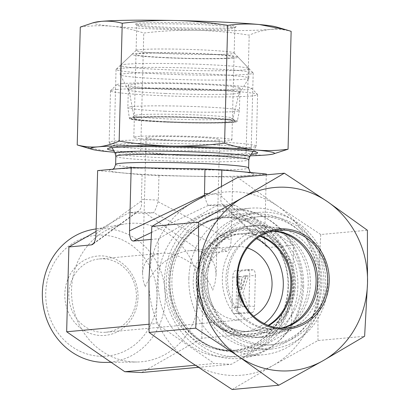 <?xml version="1.0" encoding="UTF-8"?>
<svg xmlns="http://www.w3.org/2000/svg" width="410" height="410" viewBox="0 0 410 410"><rect width="100%" height="100%" fill="white"/><g stroke="black" fill="none" stroke-linecap="round" stroke-linejoin="round"><path stroke-width="0.31" stroke-dasharray="2.05 1.54" d="M260.601 235.96A49.046 45.023 84.8 0 0 242.356 233.546A49.046 45.023 84.8 0 0 233.275 235.422A49.046 45.023 84.8 0 0 203.857 296.404A49.046 45.023 84.8 0 0 251.299 331.234A49.046 45.023 84.8 0 0 268.806 325.545M231.214 232.598A52.111 47.837 -95.2 0 1 292.361 294.559A52.111 47.837 -95.2 0 1 213.277 320.348A52.111 47.837 -95.2 0 1 231.214 232.598M272.378 231.204A49.046 45.023 84.8 0 0 266.572 231.327A49.046 45.023 84.8 0 0 228.073 294.185A49.046 45.023 84.8 0 0 275.52 329.015A49.046 45.023 84.8 0 0 281.25 328.082M201.095 298.044A55.791 51.214 -95.2 0 1 225.536 232.685A55.791 51.214 -95.2 0 1 244.888 226.54A55.791 51.214 -95.2 0 1 300.976 277.432A55.791 51.214 -95.2 0 1 255.066 337.661A55.791 51.214 -95.2 0 1 234.915 335.134A55.791 51.214 -95.2 0 1 201.095 298.044M284.356 342.232A64.375 59.096 84.8 0 0 324.5 268.627A64.375 59.096 84.8 0 0 260.693 216.475A64.375 59.096 84.8 0 0 210.166 298.977A64.375 59.096 84.8 0 0 272.435 344.692A64.375 59.096 84.8 0 0 284.356 342.232M224.583 295.328A53.033 48.682 -95.2 0 1 281.588 228.616A53.033 48.682 -95.2 0 1 306.972 316.576A53.033 48.682 -95.2 0 1 224.583 295.328M206.471 299.315A64.375 59.096 84.8 0 0 268.745 345.03A64.375 59.096 84.8 0 0 321.722 275.53A64.375 59.096 84.8 0 0 257.003 216.813A64.375 59.096 84.8 0 0 206.471 299.315M208.121 297.404A55.791 51.214 -95.2 0 1 251.914 225.9A55.791 51.214 -95.2 0 1 308.002 276.786A55.791 51.214 -95.2 0 1 262.087 337.02A55.791 51.214 -95.2 0 1 208.121 297.404M282.044 328.113A49.046 45.023 -95.2 0 1 277.093 328.871A49.046 45.023 -95.2 0 1 229.538 293.652A49.046 45.023 -95.2 0 1 251.212 236.539A49.046 45.023 -95.2 0 1 268.15 231.184A49.046 45.023 -95.2 0 1 273.157 231.03M297.891 286.498A68.593 62.966 -95.2 0 1 241.157 351.79A68.593 62.966 -95.2 0 1 174.65 302.539A68.593 62.966 -95.2 0 1 204.959 222.666A68.593 62.966 -95.2 0 1 228.647 215.173A68.593 62.966 -95.2 0 1 297.891 286.498M302.385 286.923A75.107 68.942 84.8 0 0 200.633 217.028A75.107 68.942 84.8 0 0 197.23 346.906A75.107 68.942 84.8 0 0 302.385 286.923M234.956 219.919A68.593 62.966 -95.2 0 1 258.643 212.426A68.593 62.966 -95.2 0 1 327.605 274.992A68.593 62.966 -95.2 0 1 271.154 349.043A68.593 62.966 -95.2 0 1 204.646 299.792A68.593 62.966 -95.2 0 1 234.956 219.919M317.986 340.536L317.868 287.661A91.963 84.419 -95.2 0 1 273.557 365.156L317.986 340.536L364.623 336.267M320.758 234.515L277.724 206.127A91.963 84.419 -95.2 0 1 317.868 287.661L320.758 234.515L367.396 230.246M232.147 389.5L273.557 365.156A91.963 84.419 -95.2 0 1 189.107 361.113A91.963 84.419 -95.2 0 1 148.963 279.574A91.963 84.419 -95.2 0 1 193.274 202.079A91.963 84.419 -95.2 0 1 277.724 206.127L237.697 177.463M136.412 297.214A36.787 33.769 84.8 0 0 99.276 258.961A36.787 33.769 84.8 0 0 69.008 298.675A36.787 33.769 84.8 0 0 105.985 332.228A36.787 33.769 84.8 0 0 136.412 297.214M138.016 297.46A39.852 36.582 -95.2 0 1 82.22 329.286A39.852 36.582 -95.2 0 1 84.024 260.37A39.852 36.582 -95.2 0 1 138.016 297.46M99.835 356.244A60.639 55.663 84.8 0 0 150.439 267.745A60.639 55.663 84.8 0 0 53.992 263.128A60.639 55.663 84.8 0 0 99.835 356.244M247.373 247.932A36.787 33.769 84.8 0 0 234.904 246.543A36.787 33.769 84.8 0 0 204.631 286.252A36.787 33.769 84.8 0 0 241.613 319.805A36.787 33.769 84.8 0 0 253.621 316.177M142.526 273.178L143.105 279.907L145.14 286.99C152.433 268.391 172.743 251.93 189.979 250.653C206.737 250.202 215.44 258.351 216.075 275.105L215.127 282.541L212.703 290.229C205.308 269.652 179.385 251.079 161.156 253.298C149.512 254.83 143.305 261.457 142.526 273.178L146.078 137.678A36.787 1.86 1.5 0 1 182.896 136.781A36.787 1.86 1.5 0 1 219.622 139.605A36.787 1.86 1.5 0 1 216.629 140.261A36.787 1.86 1.5 0 1 175.408 140.271A36.787 1.86 1.5 0 1 146.078 137.678M93.321 229.38A66.963 61.469 -95.2 0 1 165.056 289.88A66.963 61.469 -95.2 0 1 105.503 362.399M133.511 361.943A69.454 63.755 -95.2 0 1 71.688 296.491A69.454 63.755 -95.2 0 1 124.42 224.039A69.454 63.755 -95.2 0 1 198.819 286.785A69.454 63.755 -95.2 0 1 137.053 362.004A69.454 63.755 -95.2 0 1 133.511 361.943M195.196 365.264L214.409 363.506L156.266 323.567L158.486 238.753L218.576 204.477L235.468 205.282L293.611 245.221L291.387 330.04L231.301 364.316L214.409 363.506M148.886 324.243L156.266 323.567M198.261 367.339L231.301 364.316M141.691 372.521L201.776 338.245L291.387 330.04M122.282 83.645A67.44 3.413 -178.5 0 0 116.886 84.68A67.44 3.413 -178.5 0 0 184.121 90.026A67.44 3.413 -178.5 0 0 251.545 88.206A67.44 3.413 -178.5 0 0 196.18 83.568A67.44 3.413 -178.5 0 0 122.282 83.645M116.491 89.498A73.569 3.721 1.5 0 1 197.107 89.411A73.569 3.721 1.5 0 1 257.511 94.469A73.569 3.721 1.5 0 1 257.598 94.659A73.569 3.721 1.5 0 1 251.612 95.971A73.569 3.721 1.5 0 1 169.166 95.991A73.569 3.721 1.5 0 1 110.505 90.81A73.569 3.721 1.5 0 1 110.603 90.625A73.569 3.721 1.5 0 1 116.491 89.498M250.264 147.436A73.569 3.721 1.5 0 1 168.874 147.498A73.569 3.721 1.5 0 1 109.188 142.388A73.569 3.721 1.5 0 1 109.157 142.275A73.569 3.721 1.5 0 1 182.804 140.481A73.569 3.721 1.5 0 1 256.25 146.129A73.569 3.721 1.5 0 1 256.214 146.237A73.569 3.721 1.5 0 1 250.264 147.436M132.696 84.147A56.098 2.839 -178.5 0 0 128.135 85.177A56.098 2.839 -178.5 0 0 173.158 89.108A56.098 2.839 -178.5 0 0 235.729 89.083A56.098 2.839 -178.5 0 0 240.286 88.114A56.098 2.839 -178.5 0 0 195.857 84.142A56.098 2.839 -178.5 0 0 132.696 84.147M228.385 121.888A49.046 2.48 -178.5 0 0 232.373 121.042A49.046 2.48 -178.5 0 0 232.378 121.017A49.046 2.48 -178.5 0 0 193.269 117.557A49.046 2.48 -178.5 0 0 138.303 117.573A49.046 2.48 -178.5 0 0 134.316 118.449A49.046 2.48 -178.5 0 0 134.316 118.475A49.046 2.48 -178.5 0 0 173.681 121.913A49.046 2.48 -178.5 0 0 228.385 121.888M137.811 136.484A49.046 2.48 1.5 0 1 192.772 136.468A49.046 2.48 1.5 0 1 231.881 139.928A49.046 2.48 1.5 0 1 182.783 141.122A49.046 2.48 1.5 0 1 133.819 137.36A49.046 2.48 1.5 0 1 137.811 136.484M97.626 170.611L142.06 174.783L158.952 175.593L232.752 177.079L266.31 174.009M150.9 239.445L158.486 238.753M142.06 174.783L141.419 199.327L158.311 200.136L158.075 201.674C156.359 207.593 154.867 211.252 153.601 212.662L145.857 213.492L128.965 212.682L96.032 231.465M95.971 233.9L141.496 200.879L141.419 199.327M158.952 175.593L158.311 200.136M232.752 177.079L231.091 240.373C230.743 247.01 229.251 250.674 226.617 251.356L204.001 253.426L145.857 213.492M188.861 278.277A73.569 67.537 84.8 0 0 263.133 354.778A73.569 67.537 84.8 0 0 323.982 284.745A73.569 67.537 84.8 0 0 249.716 208.244A73.569 67.537 84.8 0 0 188.861 278.277M196.913 278.323A67.44 61.91 -95.2 0 1 291.336 224.46A67.44 61.91 -95.2 0 1 288.281 341.084A67.44 61.91 -95.2 0 1 196.913 278.323M303.62 286.611A73.569 67.537 84.8 0 0 229.349 210.11A73.569 67.537 84.8 0 0 168.807 289.537A73.569 67.537 84.8 0 0 242.766 356.644A73.569 67.537 84.8 0 0 303.62 286.611M207.332 278.82A56.098 51.496 -95.2 0 1 229.164 234.961A56.098 51.496 -95.2 0 1 283.228 232.316A56.098 51.496 -95.2 0 1 310.36 283.756A56.098 51.496 -95.2 0 1 238.077 332.238A56.098 51.496 -95.2 0 1 207.332 278.82M260.084 236.273A49.046 45.023 84.8 0 0 241.27 233.644A49.046 45.023 84.8 0 0 219.791 241.982A49.046 45.023 84.8 0 0 200.7 280.332A49.046 45.023 84.8 0 0 227.581 327.036A49.046 45.023 84.8 0 0 250.213 331.331A49.046 45.023 84.8 0 0 268.237 325.335M256.532 238.687A49.046 45.023 84.8 0 0 233.787 234.33A49.046 45.023 84.8 0 0 193.218 281.019A49.046 45.023 84.8 0 0 242.73 332.018A49.046 45.023 84.8 0 0 264.306 323.608M151.392 232.496L208.413 205.328L218.576 204.477M208.864 205.364L225.756 206.174L235.468 205.282M225.756 206.174L222.82 205.026L266.864 246.866L268.57 247.517L293.611 245.221M247.671 306.608L242.976 292.853L248.475 276.002L246.149 276.217L241.823 289.47L241.208 287.671L241.5 276.642L239.665 276.811L238.866 307.413L240.696 307.249L241.029 294.595L245.206 306.834L247.671 306.608L244.857 306.475L240.163 292.719L242.976 292.853M240.163 292.719L245.657 275.868L248.475 276.002M245.657 275.868L243.33 276.084L246.149 276.217M243.33 276.084L239.009 289.337L241.823 289.47M239.009 289.337L238.394 287.533L241.208 287.671M238.394 287.533L238.681 276.509L241.5 276.642M238.681 276.509L236.852 276.673L239.665 276.811M236.852 276.673L236.047 307.28L238.866 307.413M236.047 307.28L240.696 307.249M237.882 307.111L238.215 294.457L241.029 294.595M238.215 294.457L242.392 306.7L245.206 306.834M242.392 306.7L244.857 306.475M141.496 200.879C141.978 205.723 141.009 209.141 138.585 211.129L137.022 211.867L93.782 243.227M153.145 212.821L137.022 211.867M136.253 212.016L128.965 212.682M247.471 269.595L253.098 269.867A6.13 2.414 92.7 0 1 253.231 269.862A6.13 2.414 92.7 0 1 255.358 275.766L249.731 275.494L248.931 306.101A6.13 2.414 92.7 0 1 246.348 312.446L234.238 313.553A6.13 2.414 92.7 0 1 234.105 313.558A6.13 2.414 92.7 0 1 231.978 307.654L232.777 277.047A6.13 2.414 92.7 0 1 235.36 270.708L247.471 269.595A6.13 2.414 92.7 0 1 247.604 269.595A6.13 2.414 92.7 0 1 249.731 275.494M253.098 269.867L240.988 270.974L235.36 270.708M232.777 277.047L238.41 277.319A6.13 2.414 92.7 0 1 240.988 270.974M238.41 277.319L237.605 307.925L231.978 307.654M234.238 313.553L239.865 313.824A6.13 2.414 92.7 0 1 239.737 313.824A6.13 2.414 92.7 0 1 237.605 307.925M239.865 313.824L251.976 312.712L246.348 312.446M248.931 306.101L254.559 306.372A6.13 2.414 92.7 0 1 251.976 312.712M254.559 306.372L255.358 275.766M201.776 338.245L204.001 253.426M208.413 205.328C207.26 204.523 205.994 201.3 204.621 195.662M222.82 205.026C220.98 203.109 220.401 200.07 221.072 195.908L221.231 194.376L208.044 193.745M266.864 246.866C265.321 245.226 264.583 242.038 264.65 237.298L221.072 195.908M221.441 186.319L221.231 194.376M266.285 174.845L264.65 237.298M229.585 119.028A49.046 2.48 1.5 0 1 166.906 118.89A49.046 2.48 1.5 0 1 134.388 115.702A49.046 2.48 1.5 0 1 134.449 115.579A49.046 2.48 1.5 0 1 183.48 114.503A49.046 2.48 1.5 0 1 232.388 118.141A49.046 2.48 1.5 0 1 232.449 118.27A49.046 2.48 1.5 0 1 229.585 119.028M232.388 122.216A52.111 2.634 -178.5 0 0 235.371 121.273A52.111 2.634 -178.5 0 0 183.403 117.409A52.111 2.634 -178.5 0 0 131.313 118.551A52.111 2.634 -178.5 0 0 173.102 122.364A52.111 2.634 -178.5 0 0 232.388 122.216M168.51 57.682A49.046 2.48 1.5 0 1 135.987 54.494A49.046 2.48 1.5 0 1 185.084 53.295A49.046 2.48 1.5 0 1 234.048 57.062A49.046 2.48 1.5 0 1 168.51 57.682M164.846 111.197A55.791 2.824 -178.5 0 0 239.394 110.51A55.791 2.824 -178.5 0 0 239.399 110.49A55.791 2.824 -178.5 0 0 183.7 106.205A55.791 2.824 -178.5 0 0 127.853 107.569A55.791 2.824 -178.5 0 0 127.853 107.594A55.791 2.824 -178.5 0 0 164.846 111.197M124.127 64.421A64.375 3.26 1.5 0 1 194.15 64.124A64.375 3.26 1.5 0 1 248.998 68.619A64.375 3.26 1.5 0 1 249.075 68.783A64.375 3.26 1.5 0 1 163.052 69.603A64.375 3.26 1.5 0 1 120.371 65.415A64.375 3.26 1.5 0 1 120.458 65.251A64.375 3.26 1.5 0 1 124.127 64.421M167.167 57.836A53.033 2.685 -178.5 0 0 237.969 57.026A53.033 2.685 -178.5 0 0 185.089 53.095A53.033 2.685 -178.5 0 0 132.076 54.253A53.033 2.685 -178.5 0 0 167.167 57.836M162.811 78.935A64.375 3.26 1.5 0 1 120.15 74.845A64.375 3.26 1.5 0 1 120.125 74.748A64.375 3.26 1.5 0 1 184.561 73.18A64.375 3.26 1.5 0 1 248.834 78.12A64.375 3.26 1.5 0 1 248.803 78.213A64.375 3.26 1.5 0 1 162.811 78.935M165.312 93.444A55.791 2.824 -178.5 0 0 239.835 92.819A55.791 2.824 -178.5 0 0 239.86 92.737A55.791 2.824 -178.5 0 0 184.162 88.457A55.791 2.824 -178.5 0 0 128.315 89.816A55.791 2.824 -178.5 0 0 128.34 89.903A55.791 2.824 -178.5 0 0 165.312 93.444M230.825 28.787A49.046 2.48 -178.5 0 0 234.745 28.034A49.046 2.48 -178.5 0 0 234.812 27.911A49.046 2.48 -178.5 0 0 185.848 24.149A49.046 2.48 -178.5 0 0 136.75 25.343A49.046 2.48 -178.5 0 0 136.812 25.471A49.046 2.48 -178.5 0 0 177.079 28.843A49.046 2.48 -178.5 0 0 230.825 28.787M231.983 27.613A50.276 2.542 1.5 0 1 176.894 27.675A50.276 2.542 1.5 0 1 135.618 24.216A50.276 2.542 1.5 0 1 185.884 22.863A50.276 2.542 1.5 0 1 236.006 26.845A50.276 2.542 1.5 0 1 231.983 27.613M230.164 53.956A49.046 2.48 -178.5 0 0 234.156 53.08A49.046 2.48 -178.5 0 0 234.095 52.951A49.046 2.48 -178.5 0 0 193.827 49.579A49.046 2.48 -178.5 0 0 140.082 49.641A49.046 2.48 -178.5 0 0 136.161 50.389A49.046 2.48 -178.5 0 0 136.094 50.512A49.046 2.48 -178.5 0 0 175.203 53.966A49.046 2.48 -178.5 0 0 230.164 53.956M276.114 26.886A91.963 4.653 1.5 0 1 270.267 29.448A91.963 4.653 1.5 0 1 196.58 30.309A91.963 4.653 1.5 0 1 112.13 26.261A91.963 4.653 1.5 0 1 95.561 22.16M190.655 150.788A68.593 3.47 -178.5 0 0 251.197 148.927A68.593 3.47 -178.5 0 0 250.94 148.615A68.593 3.47 -178.5 0 0 193.54 143.992A68.593 3.47 -178.5 0 0 119.638 144.115A68.593 3.47 -178.5 0 0 114.328 145.037A68.593 3.47 -178.5 0 0 114.057 145.335A68.593 3.47 -178.5 0 0 190.655 150.788M251.325 154.206A75.107 3.798 1.5 0 1 191.321 154.888A75.107 3.798 1.5 0 1 113.652 150.598M121.621 68.296A68.593 3.47 -178.5 0 0 116.132 69.341A68.593 3.47 -178.5 0 0 116.04 69.515A68.593 3.47 -178.5 0 0 184.52 74.779A68.593 3.47 -178.5 0 0 253.185 73.108A68.593 3.47 -178.5 0 0 253.098 72.929A68.593 3.47 -178.5 0 0 196.785 68.214A68.593 3.47 -178.5 0 0 121.621 68.296M80.288 27.086C91.169 25.604 101.782 25.328 112.13 26.261C122.472 27.27 133.019 29.535 143.766 33.051C161.791 30.914 179.395 29.997 196.58 30.309C213.759 30.694 231.296 32.313 249.193 35.173C256.404 32.021 263.43 30.114 270.267 29.448C277.104 28.859 284.058 29.489 291.141 31.334M274.915 153.627L266.982 154.929C260.145 155.518 253.185 154.888 246.108 153.043C228.083 155.18 210.479 156.097 193.294 155.79A91.963 4.653 -178.5 0 0 250.346 155.8M114.549 152.243A91.963 4.653 -178.5 0 0 193.294 155.79C176.11 155.405 158.573 153.781 140.681 150.921C129.801 152.402 119.187 152.679 108.84 151.741L82.22 146.488M246.108 153.043L249.193 35.173M140.681 150.921L143.766 33.051M198.809 297.768A53.428 49.041 84.8 0 0 281.808 319.175A53.428 49.041 84.8 0 0 256.235 230.558A53.428 49.041 84.8 0 0 198.809 297.768M198.481 297.921A54.033 49.6 -95.2 0 1 222.148 234.628A54.033 49.6 -95.2 0 1 295.21 277.959A54.033 49.6 -95.2 0 1 231.235 333.842A54.033 49.6 -95.2 0 1 198.481 297.921M115.63 164.446A66.522 3.367 -178.5 0 0 168.669 169.135A66.522 3.367 -178.5 0 0 243.212 169.115A66.522 3.367 -178.5 0 0 248.629 167.931M248.685 175.506A72.652 3.675 -178.5 0 0 173.466 168.433A72.652 3.675 -178.5 0 0 123.753 172.989A72.652 3.675 -178.5 0 0 248.685 175.506M115.845 156.292A66.522 3.367 -178.5 0 0 168.884 160.981A66.522 3.367 -178.5 0 0 243.427 160.961A66.522 3.367 -178.5 0 0 248.839 159.777M115.128 153.309A67.343 3.408 -178.5 0 0 169.766 157.988A67.343 3.408 -178.5 0 0 244.263 157.937A67.343 3.408 -178.5 0 0 249.71 156.835M158.075 201.674L231.091 240.373M288.445 287.097A66.522 61.064 -95.2 0 1 233.428 350.417A66.522 61.064 -95.2 0 1 166.552 289.742A66.522 61.064 -95.2 0 1 221.292 217.93A66.522 61.064 -95.2 0 1 288.445 287.097M291.654 287.589A72.652 66.692 -95.2 0 1 189.938 345.615A72.652 66.692 -95.2 0 1 193.223 219.98A72.652 66.692 -95.2 0 1 291.654 287.589M291.674 286.805A66.522 61.064 -95.2 0 1 236.652 350.119A66.522 61.064 -95.2 0 1 169.776 289.445A66.522 61.064 -95.2 0 1 224.521 217.633A66.522 61.064 -95.2 0 1 291.674 286.805M293.637 286.728A67.343 61.818 -95.2 0 1 199.352 340.51A67.343 61.818 -95.2 0 1 202.402 224.06A67.343 61.818 -95.2 0 1 293.637 286.728M268.57 247.517L224.993 206.122M226.617 251.356L153.601 212.662M165.353 122.124A53.428 2.701 1.5 0 1 148.779 117.081A53.428 2.701 1.5 0 1 235.878 120.935A53.428 2.701 1.5 0 1 165.353 122.124M165.163 121.637A54.033 2.732 -178.5 0 0 237.359 120.97A54.033 2.732 -178.5 0 0 183.424 116.804A54.033 2.732 -178.5 0 0 129.34 118.147A54.033 2.732 -178.5 0 0 165.163 121.637M266.572 231.327L242.356 233.546M275.52 329.015L251.299 331.234M225.536 232.685L222.148 234.628C201.623 245.851 191.096 273.967 198.46 297.916C204.052 315.638 214.973 327.616 231.235 333.842L234.915 335.134M260.693 216.475L257.003 216.813M272.435 344.692L268.745 345.03M251.914 225.9L244.888 226.54M262.087 337.02L255.066 337.661M277.093 328.871L287.051 327.959M268.15 231.184L278.108 230.271M258.643 212.426L228.647 215.173M271.154 349.043L241.157 351.79M105.985 332.228L241.613 319.805M99.276 258.961L161.156 253.298M189.979 250.653L234.904 246.543M111.141 362.327L137.053 362.004M96.099 228.903L124.42 224.039M216.075 275.105L219.622 139.605M116.886 84.68L110.603 90.625M251.545 88.206L257.511 94.469M110.505 90.81L109.157 142.275M257.598 94.659L256.25 146.129M250.659 172.538L251.858 173.281L244.703 172.128C235.796 171.113 222.809 170.227 205.743 169.463L149.532 168.182C131.979 168.197 120.14 168.571 114.031 169.304L112.12 169.622L112.981 169.202M253.031 151.418L256.214 146.237M112.094 147.728L109.188 142.388M232.373 121.042L240.286 88.114M134.316 118.475L128.135 85.177M231.881 139.928L232.378 121.017M133.819 137.36L134.316 118.449M249.716 208.244L229.349 210.11M263.133 354.778L242.766 356.644M227.581 327.036L238.077 332.238M219.791 241.982L229.164 234.961M242.73 332.018L250.213 331.331M233.787 234.33L241.27 233.644M233.428 350.417C245.928 349.187 257.014 344.205 266.684 335.482C280.01 322.844 287.097 306.752 287.948 287.21C290.034 248.337 255.973 213.477 221.292 217.93L224.521 217.633C194.396 219.601 168.946 249.921 169.976 283.551C169.412 321.486 202.873 354.389 236.652 350.119L233.428 350.417M138.585 211.129L92.696 244.406M253.231 269.862L247.604 269.595M239.737 313.824L234.105 313.558M208.664 205.374L225.423 206.179M134.449 115.579L131.313 118.551M232.388 118.141L235.371 121.273M135.987 54.494L134.388 115.702M234.048 57.062L232.449 118.27M239.394 110.51L237.359 120.97L236.765 121.642C236.524 121.708 236.831 122.323 224.419 122.851C208.09 123.318 188.395 123.077 165.343 122.124L142.167 120.694C129.796 119.525 130.134 118.92 129.898 118.844L129.34 118.147L127.853 107.594M132.076 54.253L120.458 65.251M237.969 57.026L248.998 68.619M120.371 65.415L120.125 74.748M249.075 68.783L248.834 78.12M128.315 89.816L127.853 107.569M239.86 92.737L239.399 110.49M239.835 92.819L248.803 78.213M128.34 89.903L120.15 74.845M234.745 28.034L236.006 26.845M136.812 25.471L135.618 24.216M234.156 53.08L234.812 27.911M136.094 50.512L136.75 25.343M114.328 145.037L107.748 148.594M250.94 148.615L257.326 152.51M136.161 50.389L116.132 69.341M234.095 52.951L253.098 72.929M116.04 69.515L114.057 145.335M253.185 73.108L251.197 148.927"/><path stroke-width="0.61" d="M268.806 325.545A49.046 45.023 84.8 0 0 291.664 278.282A49.046 45.023 84.8 0 0 260.601 235.96M281.25 328.082A49.046 45.023 84.8 0 0 315.885 276.068A49.046 45.023 84.8 0 0 272.378 231.204M303.989 322.603A49.046 45.023 -95.2 0 1 287.051 327.959A49.046 45.023 -95.2 0 1 237.744 283.223A49.046 45.023 -95.2 0 1 278.108 230.271A49.046 45.023 -95.2 0 1 325.663 265.49A49.046 45.023 -95.2 0 1 303.989 322.603M305.009 323.644A50.276 46.151 84.8 0 0 307.285 236.708A50.276 46.151 84.8 0 0 236.898 276.863A50.276 46.151 84.8 0 0 305.009 323.644M273.157 231.03A49.046 45.023 -95.2 0 1 316.371 269.042A49.046 45.023 -95.2 0 1 294.031 323.516A49.046 45.023 -95.2 0 1 282.044 328.113M198.614 275.028A91.963 84.419 84.8 0 0 238.758 356.562A91.963 84.419 84.8 0 0 323.208 360.61A91.963 84.419 84.8 0 0 367.514 283.115A91.963 84.419 84.8 0 0 327.37 201.582A91.963 84.419 84.8 0 0 242.92 197.533A91.963 84.419 84.8 0 0 198.614 275.028L198.496 222.153L242.92 197.533L284.335 173.189L327.37 201.582L367.396 230.246L367.514 283.115L364.623 336.267L323.208 360.61L278.779 385.231L238.758 356.562L195.719 328.174L198.614 275.028M284.335 173.189L237.697 177.463L193.274 202.079L151.859 226.428L148.963 279.574L149.081 332.443L189.107 361.113L232.147 389.5L278.779 385.231M149.081 332.443L195.719 328.174M151.859 226.428L198.496 222.153M253.621 316.177A36.787 33.769 84.8 0 0 272.04 284.791A36.787 33.769 84.8 0 0 247.373 247.932M111.141 362.327L105.503 362.399A66.963 61.469 -95.2 0 1 102.09 362.337A66.963 61.469 -95.2 0 1 42.486 299.238A66.963 61.469 -95.2 0 1 93.321 229.38L96.099 228.903M93.782 243.227L91.497 244.883L68.88 246.958L66.656 331.772L124.799 371.711L195.196 365.264M66.656 331.772L148.886 324.243M124.799 371.711L141.691 372.521L198.261 367.339M266.285 174.845L266.31 174.009L221.877 169.832L204.985 169.022L131.185 167.536L97.626 170.611L95.971 233.9C95.745 239.255 94.654 242.761 92.696 244.406L91.497 244.883M204.621 195.662L204.493 195.114L129.529 230.825C129.529 237.436 130.836 240.839 133.445 241.044L150.9 239.445M129.529 230.825L131.185 167.536M268.237 325.335A49.046 45.023 84.8 0 0 290.782 284.648A49.046 45.023 84.8 0 0 260.084 236.273M264.306 323.608A49.046 45.023 84.8 0 0 283.095 279.066A49.046 45.023 84.8 0 0 256.532 238.687M96.032 231.465L68.88 246.958M204.985 169.022L204.493 195.114M221.877 169.832L221.441 186.319M175.049 20.5A91.963 4.653 1.5 0 1 259.499 24.544A91.963 4.653 1.5 0 1 276.114 26.886L286.124 29.802L259.499 24.544C249.157 23.611 238.543 23.888 227.663 25.369C209.771 22.509 192.234 20.884 175.049 20.5C157.865 20.192 140.261 21.105 122.236 23.242C115.159 21.397 108.199 20.772 101.362 21.361A91.963 4.653 1.5 0 1 175.049 20.5M93.424 22.663L95.561 22.16A91.963 4.653 1.5 0 1 101.362 21.361L93.424 22.663L80.288 27.086L77.203 144.955C84.286 146.8 91.24 147.426 98.077 146.841A91.963 4.653 -178.5 0 0 92.23 149.399A91.963 4.653 -178.5 0 0 108.84 151.741A91.963 4.653 -178.5 0 0 114.549 152.243M113.652 150.598A75.107 3.798 1.5 0 1 107.748 148.594A75.107 3.798 1.5 0 1 182.629 147.087A75.107 3.798 1.5 0 1 257.326 152.51A75.107 3.798 1.5 0 1 251.325 154.206M250.346 155.8A91.963 4.653 -178.5 0 0 266.982 154.929A91.963 4.653 -178.5 0 0 272.783 154.129A91.963 4.653 -178.5 0 0 256.214 150.024A91.963 4.653 -178.5 0 0 171.764 145.98A91.963 4.653 -178.5 0 0 98.077 146.841C104.914 146.175 111.94 144.269 119.151 141.112C137.048 143.977 154.585 145.596 171.764 145.98C188.948 146.288 206.553 145.376 224.577 143.239C235.325 146.754 245.872 149.014 256.214 150.024C266.561 150.962 277.175 150.685 288.056 149.204L291.141 31.334L286.124 29.802M92.23 149.399L77.203 144.955M288.056 149.204L272.783 154.129M224.577 143.239L227.663 25.369M119.151 141.112L122.236 23.242M248.839 159.777A66.522 3.367 -178.5 0 0 182.429 154.667A66.522 3.367 -178.5 0 0 115.845 156.292L115.128 153.309A67.343 3.408 -178.5 0 1 182.511 151.567A67.343 3.408 -178.5 0 1 249.71 156.835L248.839 159.777L248.629 167.931A66.522 3.367 -178.5 0 0 182.214 162.821A66.522 3.367 -178.5 0 0 115.63 164.446L114.318 168.008L112.981 169.202M133.445 241.044L151.392 232.496M208.044 193.745L204.339 193.566M248.629 167.931L249.741 171.539L250.659 172.538M115.845 156.292L115.63 164.446M249.71 156.835L253.031 151.418M115.128 153.309L112.094 147.728"/></g></svg>
